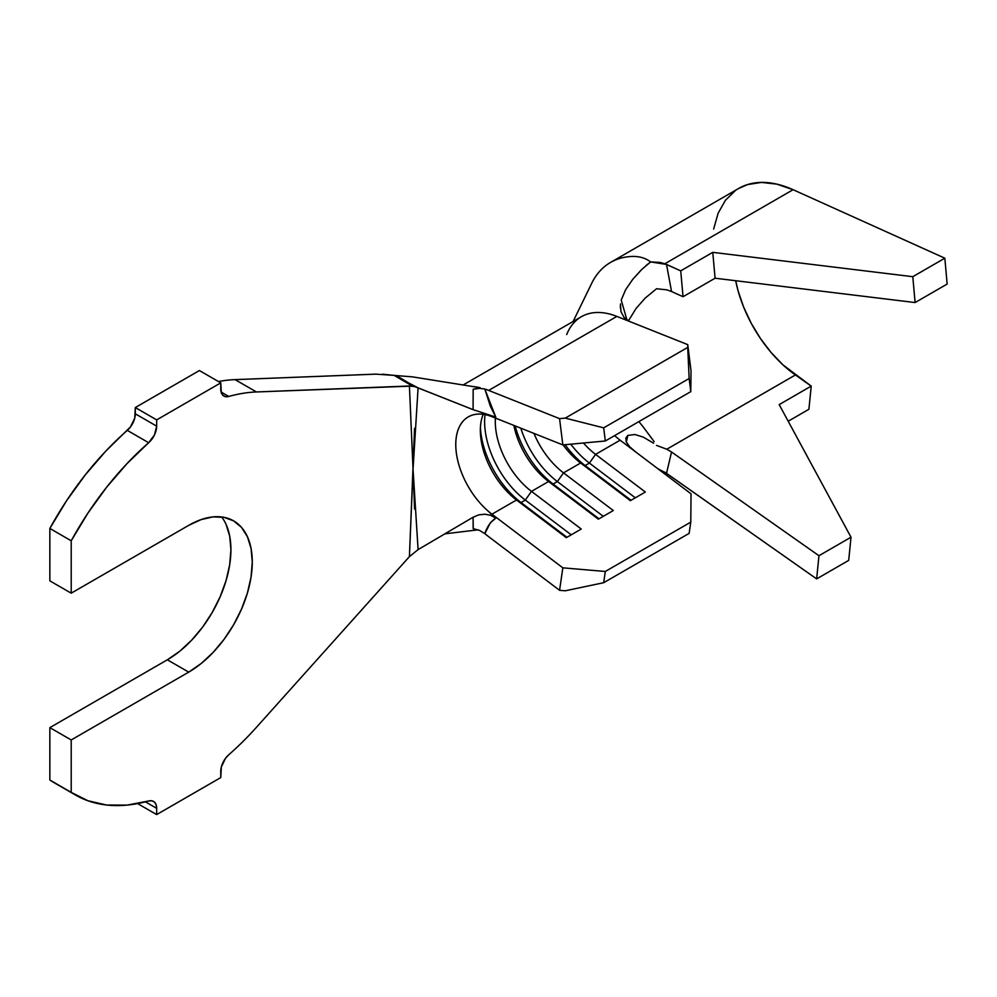 <?xml version="1.0" encoding="UTF-8"?>
<svg xmlns="http://www.w3.org/2000/svg" width="997" height="997" viewBox="0 0 997 997"><rect width="100%" height="100%" fill="white"/><g stroke="black" fill="none" stroke-linecap="round" stroke-linejoin="round"><path stroke-width="1.5" d="M376.53 374.124L235.068 379.62A226.606 130.831 120 0 0 218.443 381.539A226.606 130.831 120 0 1 235.068 379.62L375.832 374.137L394.164 375.395L401.23 379.047L412.434 386.088L256.441 391.958L235.068 379.62L256.441 391.958A226.606 130.831 120 0 0 228.774 396.457A226.606 130.831 -60 0 1 256.441 391.958L409.418 386.001L413.045 469.226L409.418 386.001L414.74 386.599L473.089 409.655L473.164 389.266L479.457 388.356L484.829 389.017L495.758 417.095L473.089 409.655L473.164 389.266L480.193 387.721L412.334 376.841L396.445 375.607L414.74 386.599L412.434 386.088L394.164 375.395L412.334 376.841L480.193 387.721L473.164 389.266L479.457 388.356L484.829 389.017L490.3 406.091L495.758 417.095L473.089 409.655L418.092 387.858M226.07 524.41L229.696 536.087L230.918 549.708L229.696 564.726L226.07 580.578L220.2 596.667L212.299 612.345L202.665 627.038L191.673 640.161L179.759 651.228L167.359 659.79L188.72 672.128A89.88 51.894 -60 0 0 247.443 592.916A89.88 51.894 -60 0 0 233.659 520.895A89.88 51.894 -60 0 0 188.72 525.344L71.211 593.178L71.211 540.785L87.898 513.143L106.617 487.246L127.018 463.605L148.665 442.718A15.105 8.724 -60 0 0 156.666 426.143L154.435 434.991L148.665 442.718L127.292 430.38A15.105 8.724 120 0 0 135.305 413.817L156.666 426.143L156.666 419.887L156.666 426.143L135.305 413.817L135.305 407.549L156.666 419.887L220.761 382.873L156.666 419.887L135.305 407.549L199.4 370.548L220.761 382.873L220.761 389.142A15.105 8.724 -60 0 0 223.889 396.058A15.105 8.724 -60 0 0 228.774 396.457L221.11 392.033L228.774 396.457L225.571 396.669L223.004 395.41L221.334 392.806L220.761 382.873L199.4 370.548L135.305 407.549L134.732 418.142L130.495 426.89L105.645 451.28L85.256 474.908L66.525 500.806L49.85 528.447L49.85 580.852L49.85 528.447L71.211 540.785A226.606 130.831 -60 0 1 148.665 442.718L127.292 430.38A226.606 130.831 120 0 0 49.85 528.447L71.211 540.785L71.211 593.178L49.85 580.852L71.211 593.178L188.72 525.344L201.12 519.599L213.046 516.882L224.026 517.331L233.659 520.895L241.561 527.45L247.443 536.747L251.057 548.425L252.278 562.034L251.057 577.064L247.443 592.916L241.561 608.993L233.659 624.683L224.026 639.376L213.046 652.499L201.12 663.553L188.72 672.128L71.211 739.961L71.211 792.366L58.424 784.988M221.695 516.957A89.88 51.894 120 0 1 222.742 590.423A89.88 51.894 120 0 1 167.359 659.79L49.85 727.636L71.211 739.961L188.72 672.128L167.359 659.79L49.85 727.636L49.85 780.028L49.85 727.636L71.211 739.961L71.211 792.366L49.85 780.028A226.606 130.831 120 0 0 54.05 782.645L75.423 794.983A226.606 130.831 -60 0 1 71.211 792.366L87.898 800.741L106.617 805.028L127.018 805.115L148.665 801.002A226.606 130.831 -60 0 1 75.423 794.983M641.37 269.826L632.783 279.297L625.68 289.629L621.218 300.06L626.976 320.049L621.218 300.06L625.642 289.691L632.659 279.459L641.894 269.327L650.655 261.924L666.519 264.442L671.542 291.523L666.781 289.828L656.524 288.744L666.781 289.828L671.542 291.523L666.519 264.442L680.727 270.86L683.045 296.72L671.542 291.523L683.045 296.72L715.086 278.213L915.109 302.552L912.791 276.692L712.768 252.353L680.727 270.86L664.849 263.756L793.089 189.704A128.414 74.139 -120 0 0 738.74 188.421L610.55 262.423A128.414 74.139 60 0 1 632.846 256.428C639.775 256.354 645.707 258.186 650.655 261.924L659.902 262.41L664.849 263.756L793.089 189.704L944.832 258.198L912.791 276.692L944.832 258.198L947.15 284.058L915.109 302.552L947.15 284.058L944.832 258.198L793.089 189.704L776.85 184.133L761.484 182.414L747.488 184.582L738.528 188.545M591.159 284.432A128.414 74.139 60 0 1 610.55 262.423M654.107 441.596L642.704 426.255A98.192 56.692 60 0 1 638.903 421.594M666.781 449.236L656.524 445.41L666.781 449.236L795.407 374.972L666.781 449.236L671.542 452.015L666.781 449.236M735.686 280.718A98.192 56.692 -120 0 0 795.407 374.972L811.222 386.101L779.18 404.608L851.014 537.209L818.961 555.715L671.542 452.015L818.961 555.715L851.014 537.209L848.696 560.389L816.643 578.896L818.961 555.715L816.643 578.896L848.696 560.389L851.014 537.209L779.18 404.608L811.222 386.101L808.903 409.281L788.191 421.245L808.903 409.281L811.222 386.101L782.994 364.902L771.229 352.639L760.537 338.631L751.252 323.302L743.687 307.201L738.092 290.837L735.686 280.718M664.849 472.204L816.643 578.896L666.519 473.313L671.542 452.015L666.519 473.313L657.721 468.615M713.653 229.023L718.139 213.184L725.455 200.235L735.35 190.589M566.682 334.568A90.64 52.33 60 0 1 616.856 316.41L629.855 321.582L616.856 316.41A90.64 52.33 -120 0 0 581.363 316.722L463.119 384.992M629.855 321.582L687.756 344.638L691.033 370.909L687.718 347.417L689.139 378.511L690.784 391.647L689.139 378.511L603.683 427.85L689.139 378.511L687.718 347.417L565.262 418.117L603.683 427.85L605.316 440.986L690.784 391.647L691.033 370.909L690.784 391.647L605.316 440.986L562.844 444.911L559.566 418.64L565.262 418.117L687.718 347.417L687.756 344.638L629.855 321.582L624.147 317.557L620.969 311.637L620.47 303.898L620.346 307.936M645.969 265.613L650.655 261.924C645.707 258.186 639.775 256.354 632.846 256.428A128.414 74.139 -120 0 0 592.28 282.151M620.134 440.188L635.463 451.778L629.581 446.656L626.328 442.007L627.823 435.44L634.84 434.505L643.289 437.122L653.596 443.204L643.289 437.122L634.84 434.505L627.823 435.44L625.979 441.06L627.823 435.44L625.817 438.069L626.44 442.269L629.693 446.781L635.463 451.778L620.134 440.188L595.57 454.37A60.431 34.883 60 0 1 583.457 443.004A60.431 34.883 -120 0 0 595.57 454.37L645.346 492.032L630.391 500.668L580.615 463.007L563.517 472.877A60.431 34.883 60 0 1 533.956 433.408A60.431 34.883 -120 0 0 563.517 472.877L613.305 510.539L598.35 519.175L548.562 481.514L531.476 491.371A60.431 34.883 60 0 1 495.422 418.067A60.431 34.883 -120 0 0 531.476 491.371L581.263 529.046L566.308 537.67L516.521 500.008L491.945 514.19A60.431 34.883 60 0 1 486.299 509.455A60.431 34.883 60 0 1 468.291 416.896A60.431 34.883 60 0 1 486.299 414.889A60.431 34.883 60 0 1 491.945 416.684L562.844 444.911L491.945 416.684A60.431 34.883 60 0 0 486.299 414.889L495.758 417.095L486.299 414.889A60.431 34.883 60 0 0 455.766 444.55A60.431 34.883 60 0 0 486.299 509.455L495.758 518.178C490.748 521.493 487.097 526.64 484.829 533.632L479.457 530.379L473.164 528.659L473.089 517.231L478.834 514.838L484.903 514.215L490.698 515.312L495.758 518.178L486.299 509.455A60.431 34.883 60 0 0 491.945 514.19L562.844 567.829L491.945 514.19L516.521 500.008A60.431 34.883 60 0 1 480.342 430.368A60.431 34.883 60 0 1 483.184 414.316A60.431 34.883 -120 0 0 516.521 500.008L521.045 502.55A67.983 39.244 60 0 1 480.417 427.426A67.983 39.244 -120 0 0 521.045 502.55L516.521 500.008L566.308 537.67L581.263 529.046L531.476 491.371L525.307 500.083A67.983 39.244 60 0 1 485.041 414.627A67.983 39.244 -120 0 0 525.307 500.083L521.045 502.55L525.307 500.083L531.476 491.371L548.562 481.514A60.431 34.883 60 0 1 513.829 425.395A60.431 34.883 -120 0 0 548.562 481.514L553.086 484.043A67.983 39.244 60 0 1 515.175 425.931A67.983 39.244 -120 0 0 553.086 484.043L548.562 481.514L598.35 519.175L613.305 510.539L563.517 472.877L557.36 481.576A67.983 39.244 60 0 1 520.808 428.174A67.983 39.244 -120 0 0 557.36 481.576L553.086 484.043L557.36 481.576L563.517 472.877L580.615 463.007A60.431 34.883 60 0 1 563.081 444.886A60.431 34.883 -120 0 0 580.615 463.007L585.127 465.549A67.983 39.244 60 0 1 565.075 444.712A67.983 39.244 -120 0 0 585.127 465.549L580.615 463.007L630.391 500.668L645.346 492.032L595.57 454.37L589.401 463.082A67.983 39.244 60 0 1 570.795 444.176A67.983 39.244 -120 0 0 589.401 463.082L585.127 465.549L589.401 463.082L595.57 454.37L620.134 440.188A60.431 34.883 -120 0 1 614.651 435.602M656.524 288.744L645.184 298.103L636.036 308.497L628.908 320.124L636.036 308.497L645.184 298.103L656.524 288.744M691.033 493.827L635.463 451.778L691.033 493.827L690.784 522.129L691.033 493.827M414.565 428.261L409.418 556.625L256.441 727.324A226.606 130.831 -60 0 1 228.774 754.754A226.606 130.831 120 0 0 256.441 727.324L409.418 556.625L418.092 549.621L473.089 517.231L418.092 549.609L409.418 556.625L413.045 469.226L414.565 509.093M156.666 814.586L137.623 803.594L156.666 814.586L220.761 777.585L221.334 766.992L225.571 758.243L228.774 754.754A15.105 8.724 -60 0 0 220.761 771.317L220.761 777.585L156.666 814.586L156.666 808.33L156.666 814.586M145.475 801.862L156.666 808.33L145.475 801.862M148.665 801.002L151.868 800.803L154.435 802.062L156.093 804.666L156.666 808.33A15.105 8.724 -60 0 0 153.538 801.414A15.105 8.724 -60 0 0 148.665 801.002M478.086 529.831L444.886 533.831L478.074 529.831M418.092 549.621L413.045 469.226L418.092 387.87L401.23 379.047L396.445 375.607L382.536 374.199M490.698 515.312L495.758 518.178L490.374 522.764L484.829 533.632A90.64 52.33 -120 0 0 488.667 536.685L559.566 590.311L562.844 567.829L605.316 571.468L690.784 522.129L605.316 571.468L603.683 582.709L689.139 533.37L690.784 522.129L689.139 533.37L603.683 582.709L565.262 590.797L559.566 590.311L488.667 536.685A90.64 52.33 60 0 1 484.829 533.632L484.754 533.569M473.251 528.672L473.089 517.231M488.667 390.413A90.64 52.33 -120 0 0 484.829 389.017A90.64 52.33 60 0 1 488.667 390.413L616.856 316.41L488.667 390.413L559.566 418.64L488.667 390.413M473.351 386.624A90.64 52.33 60 0 1 480.193 387.721M603.285 516.321L557.36 481.576L603.285 516.321M599.01 518.789L553.086 484.043L599.01 518.789M571.244 534.828L525.307 500.083L571.244 534.828M566.969 537.296L521.045 502.55L566.969 537.296M635.326 497.827L589.401 463.082L635.326 497.827M631.064 500.282L585.127 465.549L631.064 500.282M562.844 444.911L559.566 418.64L565.262 418.117L603.683 427.85L605.316 440.986L562.844 444.911M565.262 590.797L559.566 590.311L562.844 567.829L605.316 571.468L603.683 582.709L565.262 590.797M712.768 252.353L715.086 278.213L683.045 296.72L680.727 270.86L712.768 252.353L912.791 276.692L915.109 302.552L715.086 278.213L712.768 252.353M573.125 321.47L591.196 284.357"/></g></svg>
